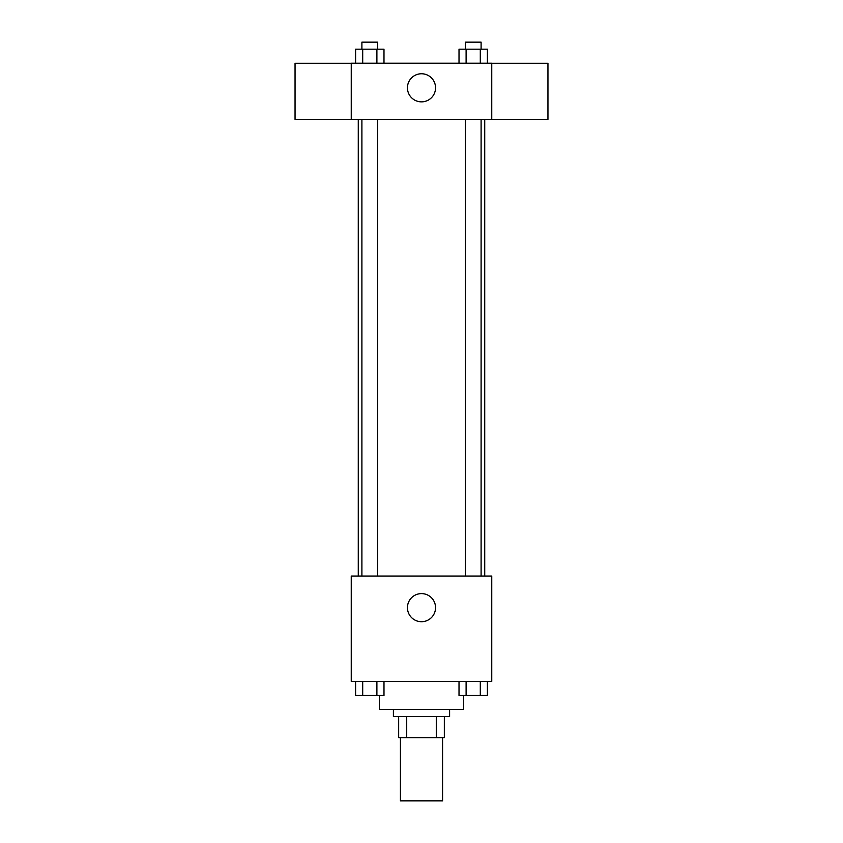 <?xml version="1.0" encoding="UTF-8"?>
<svg xmlns="http://www.w3.org/2000/svg" width="843" height="843" viewBox="0 0 843 843"><rect width="100%" height="100%" fill="white"/><g stroke="black" fill="none" stroke-linecap="round" stroke-linejoin="round"><path stroke-width="1.26" d="M400.425 737.625L400.425 800.85L442.575 800.85L442.575 737.625M436.284 716.55L436.284 737.625L398.665 737.625L398.665 716.55M436.284 737.625L444.335 737.625L444.335 716.55L444.335 737.625M449.604 709.521L449.604 716.55L393.396 716.55L393.396 709.521M406.716 716.55L406.716 737.625M379.35 695.475L379.35 709.521L463.65 709.521L463.65 695.475M491.754 681.429L351.246 681.429L351.246 576.054L491.754 576.054L491.754 681.429M435.546 607.666A14.046 14.046 0 0 1 414.471 619.826A14.046 14.046 0 0 1 414.471 595.495A14.046 14.046 0 0 1 435.546 607.666M484.725 119.421L484.725 576.054M465.304 576.054L465.304 119.421M377.696 119.421L377.696 576.054M491.754 119.421L351.246 119.421L351.246 63.225L491.754 63.225L491.754 119.421M435.546 87.809A14.046 14.046 0 0 1 414.471 99.98A14.046 14.046 0 0 1 414.471 75.649A14.046 14.046 0 0 1 435.546 87.809M491.754 119.369L547.95 119.369L547.95 63.278L491.754 63.278M351.246 63.278L295.05 63.278L295.05 119.369L351.246 119.369M487.402 63.225L487.402 49.179L459.014 49.179L459.014 63.225M480.299 49.179L480.299 63.225M466.105 49.179L466.105 63.225M465.304 49.179L465.304 42.15L481.1 42.15L481.1 49.179M383.986 63.225L383.986 49.179L355.598 49.179L355.598 63.225M376.895 49.179L376.895 63.225M362.701 49.179L362.701 63.225M361.9 49.179L361.9 42.15L377.696 42.15L377.696 49.179M487.402 681.429L487.402 695.475L459.014 695.475L459.014 681.429M480.299 681.429L480.299 695.475M466.105 681.429L466.105 695.475M481.1 695.475L465.304 695.475M383.986 681.429L383.986 695.475L355.598 695.475L355.598 681.429M376.895 681.429L376.895 695.475M362.701 681.429L362.701 695.475M377.696 695.475L361.9 695.475M358.275 119.421L358.275 576.054M481.1 576.054L481.1 119.421M361.9 119.421L361.9 576.054"/></g></svg>
